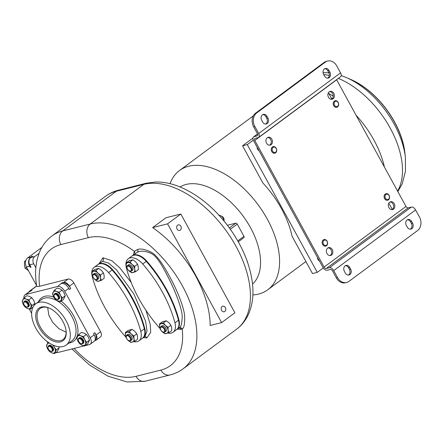 <?xml version="1.0" encoding="UTF-8"?>
<svg xmlns="http://www.w3.org/2000/svg" width="443" height="443" viewBox="0 0 443 443"><rect width="100%" height="100%" fill="white"/><g stroke="black" fill="none" stroke-linecap="round" stroke-linejoin="round"><path stroke-width="0.66" d="M41.908 247.344L27.671 257.881L30.849 257.084L31.735 256.431A8.09 6.429 75.9 0 0 30.334 257.909M39.062 253.335L34.731 256.541A5.394 4.286 75.9 0 0 33.734 263.812L35.861 267.688M31.735 256.431L32.533 256.231L30.761 257.538A5.394 4.286 -104.1 0 0 29.764 264.809L31.038 267.135L30.24 267.334L29.603 266.171A6.745 5.36 75.9 0 1 30.849 257.084M29.011 262.549A8.09 6.429 75.9 0 0 30.24 267.334M36.608 285.569L26.425 266.968L29.603 266.171M27.671 257.881A6.745 5.36 75.9 0 0 26.425 266.968M26.796 267.644L25.013 268.093L28.435 270.634M25.589 261.27L24.481 261.547L24.448 264.897L25.013 268.093M25.849 260.395L24.481 261.547M23.922 297.901A6.745 3.893 53.5 0 1 24.98 294.872L28.961 291.92A6.745 3.893 53.5 0 1 29.797 291.533L31.918 290.348L30.329 290.746A5.394 3.112 -126.5 0 0 29.664 291.057A5.394 3.112 -126.5 0 0 29.033 291.871M96.131 335.002L100.561 331.724A5.394 3.112 53.5 0 1 100.594 336.857L96.164 340.135A5.394 3.112 -126.5 0 0 96.131 335.002L94.863 332.676A8.09 4.674 -126.5 0 1 94.929 340.362M100.561 331.724L73.843 282.927A5.394 3.112 53.5 0 0 68.122 279.079L39.593 286.256C37.672 286.71 36.703 286.638 36.691 286.04L30.329 290.746M177.383 329.099L181.049 329.332L182.189 328.867C184.05 328.136 184.869 323.966 184.665 316.352C184.249 308.749 178.363 292.673 170.306 277.839C161.806 261.791 155.709 254.376 151.185 252.239C145.254 249.315 140.73 248.385 137.623 249.464L134.367 251.347L133.304 254.969M131.239 282.534L119.776 267.81L111.813 260.667L102.997 257.76L99.143 263.557M143.222 337.688L146.882 337.92L150.703 332.394L150.266 324.569L145.974 310.349M39.593 286.256A76.883 44.372 -126.5 0 1 60.852 244.564L88.373 237.647A76.883 44.372 -126.5 0 1 134.367 251.347L135.087 253.651M137.623 249.464A2.697 1.479 -111.4 0 1 137.474 252.205L132.407 255.694A14.84 8.567 -126.5 0 0 132.263 255.794L131.82 256.126A14.84 8.567 -126.5 0 0 131.798 256.143M51.969 235.953L105.523 196.293A87 50.214 53.5 0 1 116.271 191.276L62.718 230.936A87 50.214 -126.5 0 0 51.969 235.953C46.803 239.829 42.844 244.807 40.092 250.882C35.617 261.154 34.488 272.888 36.697 286.095L36.691 286.04M24.98 294.872A6.745 3.893 53.5 0 1 25.81 294.479L57.59 286.494L62.109 282.756L63.698 282.357L68.122 279.079M61.577 283.542A6.745 3.893 53.5 0 1 68.726 288.354L69.363 289.512L70.692 288.531A8.09 4.674 -126.5 0 0 62.109 282.756M57.59 286.494A6.745 3.893 53.5 0 1 64.744 291.3L90.184 337.771L94.171 334.819L93.534 333.662L94.863 332.676M70.692 288.531L69.418 286.206A5.394 3.112 -126.5 0 0 63.698 282.357M94.171 334.819A6.745 3.893 53.5 0 1 94.209 341.237L90.228 344.189A6.745 3.893 53.5 0 1 89.392 344.576L85.333 345.601M55.934 352.528A6.745 3.893 53.5 0 0 57.612 352.567L84.27 345.867M94.78 340.628L95.5 340.445A5.394 3.112 -126.5 0 0 96.164 340.135M29.271 309.053L31.63 313.362M46.98 341.392L47.8 342.893M31.918 290.348A8.09 4.674 -126.5 0 0 30.916 290.813L30.03 291.472M90.184 337.771A6.745 3.893 53.5 0 1 90.228 344.189M66.062 320.649A25.628 14.791 -126.5 0 0 35.711 303.854A25.628 14.791 -126.5 0 0 35.872 328.241A25.628 14.791 -126.5 0 0 66.217 345.042A25.628 14.791 -126.5 0 0 66.062 320.649M41.426 307.021A20.234 11.679 -126.5 0 0 39.045 327.443A20.234 11.679 -126.5 0 0 60.503 341.874A20.234 11.679 -126.5 0 0 66.118 331.037A20.234 11.679 -126.5 0 0 49.079 308.035A20.234 11.679 -126.5 0 0 41.426 307.021M49.439 308.195A19.287 11.13 53.5 0 0 42.489 307.376A19.287 11.13 -126.5 0 0 40.108 308.489A19.287 11.13 -126.5 0 0 41.36 328.761A19.287 11.13 -126.5 0 0 60.68 340.601A19.287 11.13 53.5 0 0 63.061 339.488A19.287 11.13 53.5 0 0 66.068 330.644M47.65 307.58L48.863 315.228L52.667 322.354L58.875 328.662L66.14 332.217M78.588 334.57L81.457 332.444L84.264 333.197L86.396 334.448L83.528 336.569L84.751 339.67L86.645 342.273L84.829 345.972L82.027 345.219L79.895 343.967L77.996 341.365L76.772 338.269L78.588 334.57L80.72 335.816L83.528 336.569M86.396 334.448L88.29 337.045L89.514 340.146L86.645 342.273M89.514 340.146L87.697 343.846L84.829 345.972M80.72 335.816A5.731 3.306 -126.5 0 0 77.342 336.669A5.731 3.306 53.5 0 0 77.996 341.365A5.731 3.306 53.5 0 0 82.027 345.219A5.731 3.306 -126.5 0 0 85.405 344.372A5.731 3.306 53.5 0 0 84.751 339.67A5.731 3.306 53.5 0 0 80.72 335.816M78.815 338.219L79.369 337.81A3.372 1.944 53.5 0 1 79.784 337.616A3.372 1.944 53.5 0 1 83.162 339.681A3.372 1.944 53.5 0 1 83.378 343.231L82.83 343.641A3.372 1.944 -126.5 0 0 82.608 340.091A3.372 1.944 -126.5 0 0 79.231 338.026A3.372 1.944 -126.5 0 0 78.815 338.219A3.372 1.944 -126.5 0 0 78.295 339.831L78.345 340.241A2.868 1.656 -126.5 0 0 80.753 343.497A2.868 1.656 -126.5 0 0 81.839 343.641A2.868 1.656 -126.5 0 0 82.177 340.75A2.868 1.656 -126.5 0 0 79.136 338.707A2.868 1.656 -126.5 0 0 78.345 340.241M80.753 343.497L81.135 343.663A3.372 1.944 -126.5 0 0 82.409 343.834A3.372 1.944 -126.5 0 0 82.83 343.641M54.301 290.209L57.169 288.083L59.977 288.836L62.109 290.087L59.24 292.208L60.464 295.309L62.363 297.912L60.547 301.611L57.74 300.858L55.608 299.612L53.714 297.009L52.484 293.908L54.301 290.209L56.433 291.461L59.24 292.208M62.109 290.087L64.002 292.69L65.232 295.786L62.363 297.912M65.232 295.786L63.415 299.485L60.547 301.611M56.433 291.461A5.731 3.306 -126.5 0 0 53.06 292.308A5.731 3.306 53.5 0 0 53.714 297.009A5.731 3.306 53.5 0 0 57.74 300.858A5.731 3.306 -126.5 0 0 61.117 300.011A5.731 3.306 53.5 0 0 60.464 295.309A5.731 3.306 53.5 0 0 56.433 291.461M54.528 293.859L55.082 293.449A3.372 1.944 53.5 0 1 55.497 293.255A3.372 1.944 53.5 0 1 58.875 295.326A3.372 1.944 53.5 0 1 59.096 298.87L58.542 299.28A3.372 1.944 -126.5 0 0 58.321 295.736A3.372 1.944 -126.5 0 0 54.943 293.665A3.372 1.944 -126.5 0 0 54.528 293.859A3.372 1.944 -126.5 0 0 54.007 295.47L54.057 295.88A2.868 1.656 -126.5 0 0 56.471 299.141A2.868 1.656 -126.5 0 0 57.557 299.285A2.868 1.656 -126.5 0 0 57.889 296.389A2.868 1.656 -126.5 0 0 54.849 294.346A2.868 1.656 -126.5 0 0 54.057 295.88M56.471 299.141L56.848 299.302A3.372 1.944 -126.5 0 0 58.127 299.474A3.372 1.944 -126.5 0 0 58.542 299.28M23.966 297.834L26.835 295.714L29.637 296.461L31.774 297.713L28.906 299.839L30.13 302.934L32.023 305.537L30.207 309.236L27.405 308.483L25.273 307.237L23.374 304.634L22.15 301.533L23.966 297.834L26.098 299.086L28.906 299.839M31.774 297.713L33.668 300.315L34.892 303.416L32.023 305.537M34.892 303.416L34.155 305.343M32.97 307.193L30.207 309.236M26.098 299.086A5.731 3.306 -126.5 0 0 22.72 299.933A5.731 3.306 53.5 0 0 23.374 304.634A5.731 3.306 53.5 0 0 27.405 308.483A5.731 3.306 -126.5 0 0 30.783 307.636A5.731 3.306 53.5 0 0 30.13 302.934A5.731 3.306 53.5 0 0 26.098 299.086M24.193 301.484L24.747 301.074A3.372 1.944 53.5 0 1 25.162 300.88A3.372 1.944 53.5 0 1 28.54 302.951A3.372 1.944 53.5 0 1 28.756 306.495L28.202 306.905A3.372 1.944 -126.5 0 0 27.987 303.361A3.372 1.944 -126.5 0 0 24.609 301.29A3.372 1.944 -126.5 0 0 24.193 301.484A3.372 1.944 -126.5 0 0 23.673 303.095L23.717 303.505A2.868 1.656 -126.5 0 0 26.131 306.766A2.868 1.656 -126.5 0 0 27.217 306.91A2.868 1.656 -126.5 0 0 27.555 304.014A2.868 1.656 -126.5 0 0 24.515 301.971A2.868 1.656 -126.5 0 0 23.717 303.505M26.131 306.766L26.514 306.933A3.372 1.944 -126.5 0 0 27.787 307.099A3.372 1.944 -126.5 0 0 28.202 306.905M58.864 346.764L59.179 347.772L56.311 349.898L54.495 353.597L51.693 352.844L49.555 351.598L47.661 348.995L46.437 345.894L48.254 342.195M53.542 345.318L54.411 347.295L56.311 349.898M59.179 347.772L57.363 351.471L54.495 353.597M49.527 343.192A5.731 3.306 -126.5 0 0 47.008 344.294A5.731 3.306 53.5 0 0 47.661 348.995A5.731 3.306 53.5 0 0 51.693 352.844A5.731 3.306 -126.5 0 0 55.065 351.997A5.731 3.306 53.5 0 0 54.411 347.295A5.731 3.306 53.5 0 0 52.523 344.859M48.475 345.845L49.029 345.435A3.372 1.944 53.5 0 1 49.45 345.241A3.372 1.944 53.5 0 1 52.822 347.312A3.372 1.944 53.5 0 1 53.044 350.856L52.49 351.266A3.372 1.944 -126.5 0 0 52.274 347.722A3.372 1.944 -126.5 0 0 48.896 345.651A3.372 1.944 -126.5 0 0 48.475 345.845A3.372 1.944 -126.5 0 0 47.96 347.456L48.005 347.866A2.868 1.656 -126.5 0 0 50.419 351.127A2.868 1.656 -126.5 0 0 51.504 351.271A2.868 1.656 -126.5 0 0 51.842 348.375A2.868 1.656 -126.5 0 0 48.802 346.332A2.868 1.656 -126.5 0 0 48.005 347.866M50.419 351.127L50.801 351.288A3.372 1.944 -126.5 0 0 52.075 351.46A3.372 1.944 -126.5 0 0 52.49 351.266M152.63 227.608A87 50.214 53.5 0 1 210.181 325.478L221.622 322.604L234.901 312.769L180.838 214.024L165.909 217.779L152.63 227.608L167.559 223.853L221.622 322.604M180.838 214.024L167.559 223.853M225.371 307.58A2.868 2.276 75.9 0 0 222.79 306.196A2.868 2.276 75.9 0 0 221.611 310.366A2.868 2.276 75.9 0 0 224.191 311.756A2.868 2.276 75.9 0 0 225.371 307.58M180.849 226.257A2.868 2.276 75.9 0 0 178.269 224.872A2.868 2.276 75.9 0 0 177.089 229.048A2.868 2.276 75.9 0 0 179.67 230.432A2.868 2.276 75.9 0 0 180.849 226.257M252.538 284.135A60.697 35.03 -126.5 0 0 245.948 220.154A60.697 35.03 -126.5 0 0 186.16 184.432A60.697 35.03 -126.5 0 0 180.085 186.968M229.385 227.929L235.831 223.161A1.351 0.781 53.5 0 1 237.26 224.119L243.938 236.318A1.351 0.781 53.5 0 1 243.949 237.603L238.279 241.8M235.831 223.161L227.414 225.277M252.87 294.922A74.186 42.816 -126.5 0 0 258.612 294.052A74.186 42.816 -126.5 0 0 267.777 289.772A74.186 42.816 -126.5 0 0 262.948 211.798A74.186 42.816 -126.5 0 0 188.646 166.258A74.186 42.816 -126.5 0 0 179.481 170.538A74.186 42.816 -126.5 0 0 170.068 183.673M323.268 267.937L317.266 272.379L312.498 273.575L292.092 236.302A74.186 42.816 -126.5 0 0 262.943 183.064L242.537 145.786L252.947 138.072M384.419 167.039A74.186 42.816 -126.5 0 0 356.045 115.213M333.236 96.148A74.186 42.816 -126.5 0 0 328.894 93.656M328.413 92.781L331.873 99.099A4.048 3.217 -104.1 0 1 331.53 99.315M331.519 98.457L332.699 98.158M390.017 201.98A4.048 3.217 -104.1 0 1 393.041 204.013A4.048 3.217 -104.1 0 1 392.299 209.467A4.048 3.217 -104.1 0 1 391.95 209.683M329.592 91.612A4.048 3.217 -104.1 0 1 332.621 93.65A4.048 3.217 -104.1 0 1 331.873 99.099M318.683 259.631A3.71 2.946 -104.1 0 1 318.578 260.351M388.838 203.149L392.299 209.467M254.863 126.548L258.679 133.52A4.048 2.337 53.5 0 1 258.701 137.369L340.578 76.733A4.048 2.337 53.5 0 0 340.551 72.885L336.735 65.913A10.117 8.035 75.9 0 0 327.632 61.018A10.117 8.035 75.9 0 0 325.328 62.114L256.73 112.921A10.117 8.035 75.9 0 0 254.863 126.548L253.667 126.848L257.488 133.819A2.021 1.168 53.5 0 1 257.499 135.741A2.021 1.168 53.5 0 1 257.25 135.863L254.072 136.66A4.048 2.337 -126.5 0 0 253.568 136.893A4.048 2.337 -126.5 0 0 253.595 140.741L259.05 150.714A3.71 2.946 -104.1 0 1 257.604 149.202A3.71 2.946 -104.1 0 1 257.04 147.037M259.05 150.714L319.475 261.077A3.71 2.946 -104.1 0 1 318.03 259.57A3.71 2.946 -104.1 0 1 317.465 257.405M319.475 261.077L322.925 267.373A4.048 2.337 -126.5 0 0 327.216 270.258L330.389 269.46A2.021 1.168 53.5 0 1 332.538 270.906L336.353 277.872A10.117 8.035 -104.1 0 0 345.457 282.767L346.653 282.468A10.117 8.035 75.9 0 0 348.957 281.371L417.555 230.57A10.117 8.035 75.9 0 0 419.421 216.937L415.606 209.971L333.729 270.601L337.544 277.573A10.117 8.035 75.9 0 0 346.653 282.468M317.266 272.379L247.299 144.59L253.302 140.143M336.597 79.685A2.021 1.168 -126.5 0 0 336.663 79.806L405.987 206.438A2.021 1.168 -126.5 0 0 408.136 207.883L411.314 207.08A4.048 2.337 53.5 0 1 415.606 209.971M258.701 137.369A4.048 2.337 53.5 0 1 258.203 137.601L255.024 138.399A2.021 1.168 -126.5 0 0 254.775 138.521A2.021 1.168 -126.5 0 0 254.786 140.442L324.115 267.074A2.021 1.168 -126.5 0 0 326.258 268.519L329.437 267.716A4.048 2.337 53.5 0 1 333.729 270.601M266.542 143.167A4.048 3.217 -104.1 0 1 268.209 137.275A4.048 3.217 -104.1 0 1 271.852 139.235A4.048 3.217 -104.1 0 1 270.18 145.127A4.048 3.217 -104.1 0 1 266.542 143.167M326.962 253.534A4.048 3.217 -104.1 0 1 328.634 247.643A4.048 3.217 -104.1 0 1 332.278 249.603A4.048 3.217 -104.1 0 1 330.605 255.489A4.048 3.217 -104.1 0 1 326.962 253.534M328.501 97.283A4.048 3.217 -104.1 0 1 330.168 91.391A4.048 3.217 -104.1 0 1 333.812 93.351A4.048 3.217 -104.1 0 1 332.145 99.238A4.048 3.217 -104.1 0 1 328.501 97.283M388.926 207.645A4.048 3.217 -104.1 0 1 390.593 201.759A4.048 3.217 -104.1 0 1 394.237 203.714A4.048 3.217 -104.1 0 1 392.564 209.605A4.048 3.217 -104.1 0 1 388.926 207.645M324.027 239.585L324.06 239.574A3.372 2.68 75.9 0 0 322.67 244.486A3.372 2.68 75.9 0 0 325.705 246.114A3.372 2.68 75.9 0 0 327.095 241.208A3.372 2.68 75.9 0 0 324.06 239.574A3.372 2.68 75.9 0 0 324.027 239.585A3.372 2.68 75.9 0 0 322.637 244.492A3.372 2.68 75.9 0 0 325.671 246.125A3.372 2.68 75.9 0 0 325.688 246.12M386.019 193.691L385.986 193.696A3.372 2.68 75.9 0 0 385.986 193.696A3.372 2.68 75.9 0 0 384.596 198.608A3.372 2.68 75.9 0 0 387.631 200.236A3.372 2.68 75.9 0 0 387.647 200.236A3.372 2.68 75.9 0 0 389.054 195.319A3.372 2.68 75.9 0 0 386.019 193.691A3.372 2.68 75.9 0 0 384.629 198.597A3.372 2.68 75.9 0 0 387.664 200.23L387.631 200.236M273.143 146.644L273.176 146.639A3.372 2.68 75.9 0 0 271.786 151.545A3.372 2.68 75.9 0 0 274.821 153.178A3.372 2.68 75.9 0 0 276.21 148.267A3.372 2.68 75.9 0 0 273.176 146.639A3.372 2.68 75.9 0 0 273.143 146.644A3.372 2.68 75.9 0 0 271.753 151.556A3.372 2.68 75.9 0 0 274.787 153.184A3.372 2.68 75.9 0 0 274.804 153.178M335.102 100.76L335.135 100.749A3.372 2.68 75.9 0 0 333.745 105.661A3.372 2.68 75.9 0 0 336.78 107.289A3.372 2.68 75.9 0 0 338.17 102.383A3.372 2.68 75.9 0 0 335.135 100.749A3.372 2.68 75.9 0 0 335.102 100.76A3.372 2.68 75.9 0 0 333.712 105.667A3.372 2.68 75.9 0 0 336.746 107.3A3.372 2.68 75.9 0 0 336.763 107.295M345.462 265.628A4.048 3.217 -104.1 0 1 348.491 267.661L349.444 269.405A4.048 3.217 -104.1 0 1 348.353 275.07M407.422 219.739A4.048 3.217 -104.1 0 1 410.451 221.777L411.403 223.516A4.048 3.217 -104.1 0 1 410.312 229.186M412.594 223.217A4.048 3.217 -104.1 0 1 410.927 229.109A4.048 3.217 -104.1 0 1 407.283 227.154L406.331 225.409A4.048 3.217 -104.1 0 1 407.997 219.518A4.048 3.217 -104.1 0 1 411.641 221.478L412.594 223.217L411.403 223.516M350.635 269.106A4.048 3.217 -104.1 0 1 348.968 274.998A4.048 3.217 -104.1 0 1 345.324 273.038L344.372 271.293A4.048 3.217 -104.1 0 1 346.038 265.401A4.048 3.217 -104.1 0 1 349.682 267.362L350.635 269.106L349.444 269.405M267.633 137.502A4.048 3.217 -104.1 0 1 270.662 139.534A4.048 3.217 -104.1 0 1 269.571 145.204M328.058 247.864A4.048 3.217 -104.1 0 1 331.082 249.902A4.048 3.217 -104.1 0 1 329.991 255.567M327.05 241.418A2.752 2.187 75.9 0 0 323.949 240.383A2.752 2.187 75.9 0 0 323.44 244.093A2.752 2.187 75.9 0 0 326.546 245.123A2.752 2.187 75.9 0 0 327.05 241.418M389.015 195.529A2.752 2.187 75.9 0 0 385.908 194.499A2.752 2.187 75.9 0 0 385.399 198.204A2.752 2.187 75.9 0 0 388.505 199.239A2.752 2.187 75.9 0 0 389.015 195.529M276.172 148.477A2.752 2.187 75.9 0 0 273.065 147.447A2.752 2.187 75.9 0 0 272.556 151.152A2.752 2.187 75.9 0 0 275.662 152.187A2.752 2.187 75.9 0 0 276.172 148.477M338.131 102.593A2.752 2.187 75.9 0 0 335.024 101.558A2.752 2.187 75.9 0 0 334.52 105.268A2.752 2.187 75.9 0 0 337.621 106.298A2.752 2.187 75.9 0 0 338.131 102.593M253.667 126.848A10.117 8.035 -104.1 0 1 255.539 113.22L324.138 62.413A10.117 8.035 -104.1 0 1 326.441 61.317L327.632 61.018M324.736 68.715A4.048 3.217 -104.1 0 1 327.765 70.747L328.955 70.448A4.048 3.217 -104.1 0 0 325.317 68.493A4.048 3.217 -104.1 0 0 323.645 74.38L324.603 76.124A4.048 3.217 -104.1 0 0 328.241 78.084A4.048 3.217 -104.1 0 0 329.913 72.192L328.955 70.448M327.626 78.162A4.048 3.217 -104.1 0 0 328.717 72.491L327.765 70.747M262.777 114.599A4.048 3.217 -104.1 0 1 265.806 116.636L266.996 116.337A4.048 3.217 -104.1 0 0 263.358 114.377A4.048 3.217 -104.1 0 0 261.686 120.269L262.638 122.013A4.048 3.217 -104.1 0 0 266.282 123.968A4.048 3.217 -104.1 0 0 267.954 118.076L266.996 116.337M265.667 124.046A4.048 3.217 -104.1 0 0 266.758 118.375L265.806 116.636M258.258 149.269A3.71 2.946 -104.1 0 1 258.153 149.983M247.299 144.59L242.537 145.786M258.075 148.926A7.082 5.626 75.9 0 0 257.843 149.584M257.715 148.267A7.082 5.626 75.9 0 0 257.416 148.82M257.621 148.1L257.25 148.361M222.729 219.457L223.693 218.742L222.17 216.854L220.138 215.342L218.903 215.525M224.302 221.345L223.693 218.742M219.518 215.802L220.138 215.342M221.439 216.223A2.697 1.556 53.5 0 1 221.771 216.334A2.697 1.556 53.5 0 1 223.61 218.128A2.697 1.556 53.5 0 1 224.042 219.401A2.697 1.556 53.5 0 1 224.053 219.739M221.932 216.417A2.276 1.312 53.5 0 1 222.087 216.472A2.276 1.312 53.5 0 1 223.637 217.984A2.276 1.312 53.5 0 1 224.003 219.064A2.276 1.312 53.5 0 1 224.014 219.224M247.144 261.11A2.697 1.556 53.5 0 1 247.504 262.134L247.487 261.963A2.276 1.312 53.5 0 1 247.499 262.123M246.961 260.617A2.276 1.312 53.5 0 1 247.128 260.883A2.276 1.312 53.5 0 1 247.487 261.963M74.053 348.436A76.883 44.372 -126.5 0 0 136.018 376.334L160.881 370.082A76.883 44.372 -126.5 0 0 182.189 328.867C181.159 327.593 180.063 327.288 178.894 327.953C180.888 327.665 181.984 323.894 182.195 316.645C182.294 309.862 176.214 292.784 168.141 277.185C159.596 260.146 154.917 255.124 150.847 253.296C145.343 250.943 140.885 250.577 137.474 252.205M176.995 329.315A14.84 8.567 -126.5 0 0 177.084 329.249A14.84 8.567 -126.5 0 0 178.933 319.901A94.414 54.495 -126.5 0 0 170.383 296.921L166.596 289.528A94.414 54.495 -126.5 0 0 163.666 284.417A94.414 54.495 -126.5 0 0 146.716 261.049A14.84 8.567 -126.5 0 0 136.112 254.764L134.007 254.769L132.828 255.323M176.059 330.018L176.99 329.315M170.383 296.921A94.414 54.495 -126.5 0 0 166.596 289.528M168.024 333.081A14.835 8.561 -126.5 0 0 173.108 332.206L176.646 329.586A14.835 8.561 -126.5 0 0 178.496 320.234A14.84 8.567 -126.5 0 0 178.49 320.228A94.414 54.495 -126.5 0 0 166.153 289.855A94.414 54.495 -126.5 0 0 146.273 261.376A14.84 8.567 -126.5 0 0 133.659 255.268A14.84 8.567 -126.5 0 0 131.82 256.126L128.282 258.745A14.835 8.561 -126.5 0 0 126.432 268.098A94.414 54.495 -126.5 0 0 158.655 326.951A14.835 8.561 -126.5 0 0 159.884 328.263M136.112 254.764A14.84 8.567 -126.5 0 0 132.407 255.694M166.153 289.855A94.414 54.495 -126.5 0 0 146.273 261.381A14.835 8.561 -126.5 0 0 133.659 255.268A14.835 8.561 -126.5 0 0 131.82 256.126M173.108 332.206A14.835 8.561 -126.5 0 0 174.952 322.858A94.414 54.495 -126.5 0 0 142.729 264A14.835 8.561 -126.5 0 0 128.282 258.745M126.139 262.904L129.007 260.777L132.906 259.797L135.569 261.774L137.557 264.244L138.271 266.708L138.31 269.671L135.442 271.797L131.543 272.777L128.88 270.8L126.892 268.331L126.177 265.866L126.139 262.904L130.037 261.924L132.025 264.393L134.689 266.37L134.733 269.333L135.442 271.797M137.557 264.244L134.689 266.37M132.906 259.797L130.037 261.924M134.733 269.333A5.731 3.306 -126.5 0 0 132.025 264.393A5.731 3.306 53.5 0 0 127.75 262.66A5.731 3.306 53.5 0 0 126.177 265.866A5.731 3.306 -126.5 0 0 128.88 270.8A5.731 3.306 53.5 0 0 133.16 272.534A5.731 3.306 53.5 0 0 134.733 269.333M127.451 265.628L128.448 264.886A3.372 1.944 53.5 0 1 132.44 267.101A3.372 1.944 53.5 0 1 132.463 270.308L131.466 271.044A3.372 1.944 -126.5 0 0 131.444 267.838A3.372 1.944 -126.5 0 0 127.451 265.628A3.372 1.944 -126.5 0 0 126.936 267.24L126.98 267.65A2.868 1.656 -126.5 0 0 127.44 269.006A2.868 1.656 -126.5 0 0 129.395 270.906A2.868 1.656 -126.5 0 0 131.128 270.529A2.868 1.656 -126.5 0 0 130.818 268.159A2.868 1.656 -126.5 0 0 128.287 266.088A2.868 1.656 -126.5 0 0 126.98 267.65M129.395 270.906L129.771 271.072A3.372 1.944 -126.5 0 0 131.466 271.044M159.53 323.894L162.398 321.768L166.297 320.787L168.96 322.764L170.948 325.234L171.662 327.704L171.701 330.666L168.833 332.787L164.934 333.767L162.276 331.796L160.283 329.321L159.569 326.856L159.53 323.894L163.428 322.914L165.422 325.383L168.08 327.36L168.124 330.323L168.833 332.787M170.948 325.234L168.08 327.36M166.297 320.787L163.428 322.914M168.124 330.323A5.731 3.306 -126.5 0 0 165.422 325.383A5.731 3.306 53.5 0 0 161.141 323.65A5.731 3.306 53.5 0 0 159.569 326.856A5.731 3.306 -126.5 0 0 162.276 331.796A5.731 3.306 53.5 0 0 166.551 333.529A5.731 3.306 53.5 0 0 168.124 330.323M160.842 326.618L161.839 325.882A3.372 1.944 53.5 0 1 165.832 328.091A3.372 1.944 53.5 0 1 165.854 331.298L164.857 332.04A3.372 1.944 -126.5 0 0 164.835 328.828A3.372 1.944 -126.5 0 0 160.842 326.618A3.372 1.944 -126.5 0 0 160.327 328.23L160.372 328.64A2.868 1.656 -126.5 0 0 160.831 329.996A2.868 1.656 -126.5 0 0 162.786 331.896A2.868 1.656 -126.5 0 0 164.525 331.519A2.868 1.656 -126.5 0 0 164.209 329.149A2.868 1.656 -126.5 0 0 161.678 327.084A2.868 1.656 -126.5 0 0 160.372 328.64M162.786 331.896L163.162 332.062A3.372 1.944 -126.5 0 0 164.857 332.04M141.97 338.568L142.773 337.965A14.84 8.567 -126.5 0 0 142.928 337.848A14.84 8.567 -126.5 0 0 144.778 328.501A94.414 54.495 -126.5 0 0 135.137 303.294A94.414 54.495 -126.5 0 0 132.435 298.122L128.193 290.846A94.414 54.495 -126.5 0 0 112.555 269.649A14.84 8.567 -126.5 0 0 102.028 263.369L99.841 263.358L98.196 264.333A14.84 8.567 -126.5 0 0 98.108 264.393L97.665 264.726A14.84 8.567 -126.5 0 0 97.643 264.742M132.435 298.122A94.414 54.495 -126.5 0 0 128.193 290.846M133.869 341.68A14.835 8.561 -126.5 0 0 138.947 340.805L142.491 338.186A14.835 8.561 -126.5 0 0 144.335 328.833A94.414 54.495 -126.5 0 0 131.992 298.455A94.414 54.495 -126.5 0 0 112.112 269.975A14.84 8.567 -126.5 0 0 99.498 263.867A14.84 8.567 -126.5 0 0 97.665 264.726L94.126 267.345A14.835 8.561 -126.5 0 0 92.277 276.698A94.414 54.495 -126.5 0 0 124.5 335.55A14.835 8.561 -126.5 0 0 125.723 336.863M138.947 340.805A14.835 8.561 -126.5 0 0 140.796 331.458L144.335 328.833A14.84 8.567 -126.5 0 0 144.335 328.828L144.778 328.501M102.028 263.369A14.84 8.567 -126.5 0 0 98.196 264.333M131.992 298.455A94.414 54.495 -126.5 0 0 112.112 269.981A14.835 8.561 -126.5 0 0 99.498 263.867A14.835 8.561 -126.5 0 0 97.665 264.726M140.796 331.458A94.414 54.495 -126.5 0 0 108.574 272.6A14.835 8.561 -126.5 0 0 94.126 267.345M91.983 271.504L94.852 269.377L98.75 268.397L101.414 270.374L103.402 272.844L104.116 275.308L104.155 278.27L101.286 280.397L97.388 281.377L94.724 279.4L92.737 276.93L92.022 274.466L91.983 271.504L95.882 270.523L97.87 272.993L100.533 274.97L100.572 277.933L101.286 280.397M103.402 272.844L100.533 274.97M98.75 268.397L95.882 270.523M100.572 277.933A5.731 3.306 -126.5 0 0 97.87 272.993A5.731 3.306 53.5 0 0 93.595 271.26A5.731 3.306 53.5 0 0 92.022 274.466A5.731 3.306 -126.5 0 0 94.724 279.4A5.731 3.306 53.5 0 0 98.999 281.133A5.731 3.306 53.5 0 0 100.572 277.933M93.296 274.228L94.293 273.486A3.372 1.944 53.5 0 1 98.285 275.701A3.372 1.944 53.5 0 1 98.307 278.907L97.31 279.644A3.372 1.944 -126.5 0 0 97.288 276.438A3.372 1.944 -126.5 0 0 93.296 274.228A3.372 1.944 -126.5 0 0 92.775 275.839L92.825 276.249A2.868 1.656 -126.5 0 0 93.285 277.606A2.868 1.656 -126.5 0 0 95.239 279.505A2.868 1.656 -126.5 0 0 96.973 279.129A2.868 1.656 -126.5 0 0 96.657 276.759A2.868 1.656 -126.5 0 0 94.132 274.693A2.868 1.656 -126.5 0 0 92.825 276.249M95.239 279.505L95.616 279.671A3.372 1.944 -126.5 0 0 97.31 279.644M125.375 332.494L128.243 330.367L132.141 329.387L134.805 331.364L136.793 333.834L137.507 336.303L137.546 339.266L134.678 341.387L130.779 342.367L128.116 340.396L126.128 337.92L125.413 335.456L125.375 332.494L129.273 331.514L131.261 333.983L133.924 335.96L133.963 338.923L134.678 341.387M136.793 333.834L133.924 335.96M132.141 329.387L129.273 331.514M133.963 338.923A5.731 3.306 -126.5 0 0 131.261 333.983A5.731 3.306 53.5 0 0 126.986 332.25A5.731 3.306 53.5 0 0 125.413 335.456A5.731 3.306 -126.5 0 0 128.116 340.396A5.731 3.306 53.5 0 0 132.391 342.129A5.731 3.306 53.5 0 0 133.963 338.923M126.687 335.218L127.684 334.482A3.372 1.944 53.5 0 1 131.676 336.691A3.372 1.944 53.5 0 1 131.698 339.897L130.702 340.639A3.372 1.944 -126.5 0 0 130.679 337.428A3.372 1.944 -126.5 0 0 126.687 335.218A3.372 1.944 -126.5 0 0 126.166 336.83L126.216 337.239A2.868 1.656 -126.5 0 0 126.676 338.596A2.868 1.656 -126.5 0 0 128.631 340.501A2.868 1.656 -126.5 0 0 130.364 340.119A2.868 1.656 -126.5 0 0 130.048 337.749A2.868 1.656 -126.5 0 0 127.523 335.683A2.868 1.656 -126.5 0 0 126.216 337.239M128.631 340.501L129.007 340.661A3.372 1.944 -126.5 0 0 130.702 340.639M34.731 256.541L30.761 257.538M33.734 263.812L29.764 264.809M136.018 376.334A10.117 8.035 75.9 0 0 145.121 381.229L169.985 374.977C174.78 373.776 179.133 371.738 183.037 368.864A87 50.214 -126.5 0 0 177.377 277.418A87 50.214 -126.5 0 0 90.239 224.02L62.718 230.936A10.117 8.035 -104.1 0 0 60.852 244.564M181.049 329.332A2.697 2.143 75.9 0 0 178.894 327.981M160.881 370.082A10.117 8.035 75.9 0 0 169.985 374.977M88.373 237.647A10.117 8.035 -104.1 0 1 90.239 224.02L143.792 184.36A87 50.214 53.5 0 1 230.925 237.758A87 50.214 53.5 0 1 236.59 329.204L183.037 368.864M25.81 294.479L29.797 291.533M64.744 291.3L68.726 288.354M69.418 286.206L73.843 282.927M68.947 343.015A26.973 15.571 -126.5 0 0 73.494 315.538A26.973 15.571 53.5 0 0 61.128 301.179M38.447 301.827A26.973 15.571 53.5 0 1 53.775 297.12M66.217 345.042L71.971 340.778A25.628 14.791 -126.5 0 0 71.816 316.391A25.628 14.791 53.5 0 0 41.465 299.59L35.711 303.854M105.523 196.293C109.427 193.419 113.779 191.382 118.574 190.18A10.117 8.035 75.9 0 0 116.271 191.276L143.792 184.36A10.117 8.035 75.9 0 1 146.096 183.258L155.587 181.995C163.744 181.857 172.122 183.601 180.711 187.228C198.735 195.097 214.717 208.332 228.649 226.927C242.249 245.544 250.206 264.56 252.521 283.969C253.739 295.221 252.399 305.299 248.506 314.198C245.749 320.306 241.778 325.312 236.59 329.204M405.428 157.708A70.232 40.535 -126.5 0 0 405.389 157.376A70.232 40.535 -126.5 0 0 346.254 77.519L341.199 75.559M397.565 191.049A74.186 42.816 -126.5 0 0 391.197 129.937A74.186 42.816 -126.5 0 0 338.325 78.4M329.299 75.487A74.186 42.816 -126.5 0 0 323.728 74.535M346.254 77.519L350.441 79.336A64.645 37.312 53.5 0 1 404.874 152.841L405.389 157.376L405.467 171.225L402.211 183.884L397.847 191.564M257.599 134.046L254.072 136.66M257.682 135.536L257.25 135.863M336.663 79.806L254.786 140.442M405.987 206.438L324.115 267.074M408.136 207.883L326.258 268.519M411.314 207.08L329.437 267.716M337.544 277.573L336.353 277.872M410.451 221.777L411.641 221.478M348.491 267.661L349.682 267.362M340.551 72.885L258.679 133.52M256.73 112.921L255.539 113.22M325.328 62.114L324.138 62.413M266.758 118.375L267.954 118.076M328.717 72.491L329.913 72.192M237.764 240.892L243.938 236.318M230.332 229.247L237.26 224.119M178.933 319.901L174.952 322.858M146.716 261.049L142.729 264M102.997 257.76A2.697 2.143 -104.1 0 1 102.499 261.392L98.667 263.912M146.882 337.92A2.697 2.143 75.9 0 0 144.728 336.569M144.457 336.614L145.022 336.353L147.015 331.087L145.631 321.286L133.941 294.091L116.354 269.671L108.374 262.965L102.499 261.392M112.555 269.649L108.574 272.6M29.664 291.057L36.658 285.879M71.949 348.962L89.414 364.932L108.214 376.262L127.163 381.982L145.121 381.229M118.574 190.18L146.096 183.258M253.302 115.872L179.481 170.538M305.908 261.536L267.777 289.772M328.883 72.824L323.074 72.619M350.441 79.336C377.187 90.599 401.901 123.974 404.874 152.841M257.549 133.947L253.568 136.893M224.003 219.064L224.042 219.401M222.087 216.472L221.771 216.334M176.524 329.73L179.188 327.759M142.364 338.319L145.022 336.353"/></g></svg>
